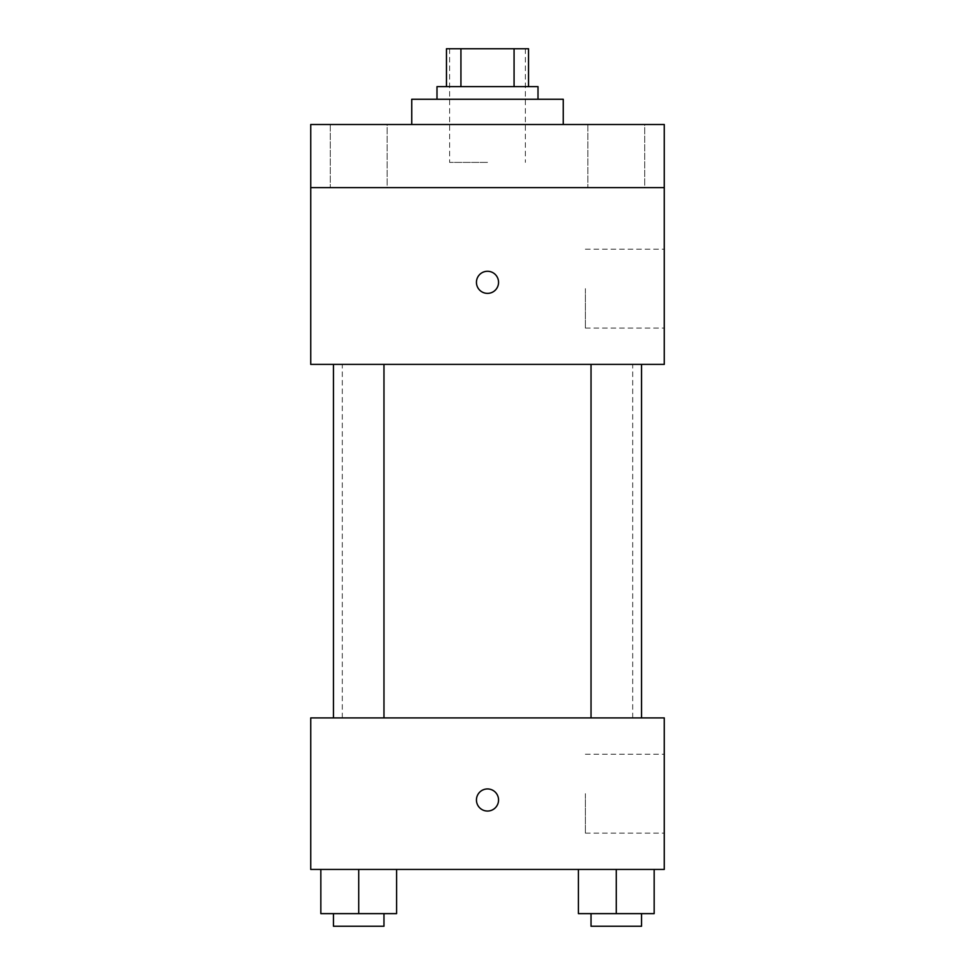 <?xml version="1.0" encoding="UTF-8"?>
<svg xmlns="http://www.w3.org/2000/svg" width="975" height="975" viewBox="0 0 975 975"><rect width="100%" height="100%" fill="white"/><g stroke="black" fill="none" stroke-linecap="round" stroke-linejoin="round"><path stroke-width="0.73" stroke-dasharray="4.88 3.66" d="M487.5 162.386L449.621 162.386L487.5 162.386M487.5 48.75L449.621 48.75L487.5 48.75M514.069 86.629L514.069 48.75L528.535 48.75L528.535 86.629L460.931 86.629L528.535 86.629M514.069 48.75L446.465 48.75M460.931 86.629L446.465 86.629L460.931 86.629L460.931 48.75M538.005 86.629L436.995 86.629M436.995 99.255L538.005 99.255L436.995 99.255M411.742 99.255L563.258 99.255M487.5 124.507L411.742 124.507L487.5 124.507M644.719 124.507L587.852 124.507L644.719 124.507L587.852 124.507L644.719 124.507L644.719 187.639L587.852 187.639L644.719 187.639L587.852 187.639L644.719 187.639L644.719 124.507M387.148 124.507L330.281 124.507L387.148 124.507L330.281 124.507L387.148 124.507L387.148 187.639L330.281 187.639L387.148 187.639L330.281 187.639L387.148 187.639L387.148 124.507M664.267 124.507L310.733 124.507L310.733 187.639L664.267 187.639L664.267 124.507M664.267 187.639L664.267 364.394L310.733 364.394L310.733 187.639L664.267 187.639L310.733 187.639M310.733 282.323L310.733 293.377L310.745 282.323M664.267 288.637L664.267 328.1L664.267 288.637M487.5 364.394L342.298 364.394L487.5 364.394M616.285 364.394L591.033 364.394L616.285 364.394M358.715 364.394L383.967 364.394L358.715 364.394M487.5 271.282A11.042 11.042 0 0 0 477.933 287.857A11.042 11.042 0 0 0 497.067 287.857A11.042 11.042 0 0 0 487.5 271.282A11.042 11.042 0 0 0 477.933 287.857A11.042 11.042 0 0 0 497.067 287.857A11.042 11.042 0 0 0 487.5 271.282M487.5 293.377A11.042 11.042 0 0 1 477.933 276.803A11.042 11.042 0 0 1 497.067 276.803A11.042 11.042 0 0 1 487.5 293.377M585.378 288.637L585.378 328.1L585.378 288.637M487.5 717.917L342.298 717.917L487.5 717.917M616.285 717.917L591.033 717.917L616.285 717.917M358.715 717.917L383.967 717.917L358.715 717.917M664.267 717.917L310.733 717.917L310.733 869.432L664.267 869.432L664.267 717.917M310.733 799.987L310.733 811.042L310.745 799.987M654.164 913.624L616.285 913.624L654.164 913.624L654.164 869.432L578.407 869.432L654.164 869.432L578.407 869.432L654.164 869.432L578.407 869.432L654.164 869.432L578.407 869.432L654.164 869.432L654.164 913.624L578.407 913.624L578.407 869.432L578.407 913.624L641.538 913.624L616.285 913.624L616.285 869.432L616.285 913.624L578.407 913.624L578.407 869.432M396.593 913.624L358.715 913.624L396.593 913.624L396.593 869.432L320.836 869.432L396.593 869.432L320.836 869.432L396.593 869.432L320.836 869.432L396.593 869.432L320.836 869.432L396.593 869.432L396.593 913.624L320.836 913.624L320.836 869.432L320.836 913.624L383.967 913.624L358.715 913.624L358.715 869.432L358.715 913.624L320.836 913.624L320.836 869.432M664.267 793.674L664.267 833.138L664.267 793.674M487.5 788.946A11.042 11.042 0 0 0 477.933 805.521A11.042 11.042 0 0 0 497.067 805.521A11.042 11.042 0 0 0 487.5 788.946A11.042 11.042 0 0 0 477.933 805.521A11.042 11.042 0 0 0 497.067 805.521A11.042 11.042 0 0 0 487.5 788.946M487.5 811.042A11.042 11.042 0 0 1 477.933 794.467A11.042 11.042 0 0 1 497.067 794.467A11.042 11.042 0 0 1 487.5 811.042M585.378 793.674L585.378 833.138L585.378 793.674M591.033 913.624L591.033 926.25L641.538 926.25L591.033 926.25L641.538 926.25L641.538 913.624L591.033 913.624L641.538 913.624M616.285 913.624L616.285 869.432M333.462 913.624L333.462 926.25L383.967 926.25L333.462 926.25L383.967 926.25L383.967 913.624L333.462 913.624L383.967 913.624M358.715 913.624L358.715 869.432M449.621 48.75L449.621 162.386M525.379 48.75L525.379 162.386M330.281 124.507L330.281 187.639L330.281 124.507M587.852 124.507L587.852 187.639L587.852 124.507M585.378 328.1L664.267 328.1M585.378 249.186L664.267 249.186M632.702 717.917L632.702 364.394M342.298 717.917L342.298 364.394M383.967 717.917L383.967 364.394M333.462 717.917L333.462 364.394M641.538 717.917L641.538 364.394M591.033 717.917L591.033 364.394M585.378 833.138L664.267 833.138M585.378 754.223L664.267 754.223"/><path stroke-width="1.46" d="M460.931 86.629L460.931 48.75L446.465 48.75L446.465 86.629L446.465 48.75M460.931 48.75L528.535 48.75L528.535 86.629M514.069 86.629L514.069 48.75M436.995 99.255L436.995 86.629L538.005 86.629L538.005 99.255M563.258 124.507L563.258 99.255L411.742 99.255L411.742 124.507M310.733 124.507L664.267 124.507L664.267 187.639L310.733 187.639L310.733 124.507M664.267 187.639L664.267 364.394L310.733 364.394L310.733 187.639M487.5 293.377A11.042 11.042 0 0 1 477.933 276.803A11.042 11.042 0 0 1 497.067 276.803A11.042 11.042 0 0 1 487.5 293.377M310.733 717.917L664.267 717.917L664.267 869.432L310.733 869.432L310.733 717.917M487.5 811.042A11.042 11.042 0 0 1 477.933 794.467A11.042 11.042 0 0 1 497.067 794.467A11.042 11.042 0 0 1 487.5 811.042M578.407 869.432L578.407 913.624L654.164 913.624L654.164 869.432L654.164 913.624M616.285 913.624L616.285 869.432M641.538 913.624L641.538 926.25L591.033 926.25L591.033 913.624M320.836 869.432L320.836 913.624L396.593 913.624L396.593 869.432L396.593 913.624M358.715 913.624L358.715 869.432M383.967 913.624L383.967 926.25L333.462 926.25L333.462 913.624M591.033 364.394L591.033 717.917M641.538 364.394L641.538 717.917M383.967 717.917L383.967 364.394M333.462 717.917L333.462 364.394"/></g></svg>
